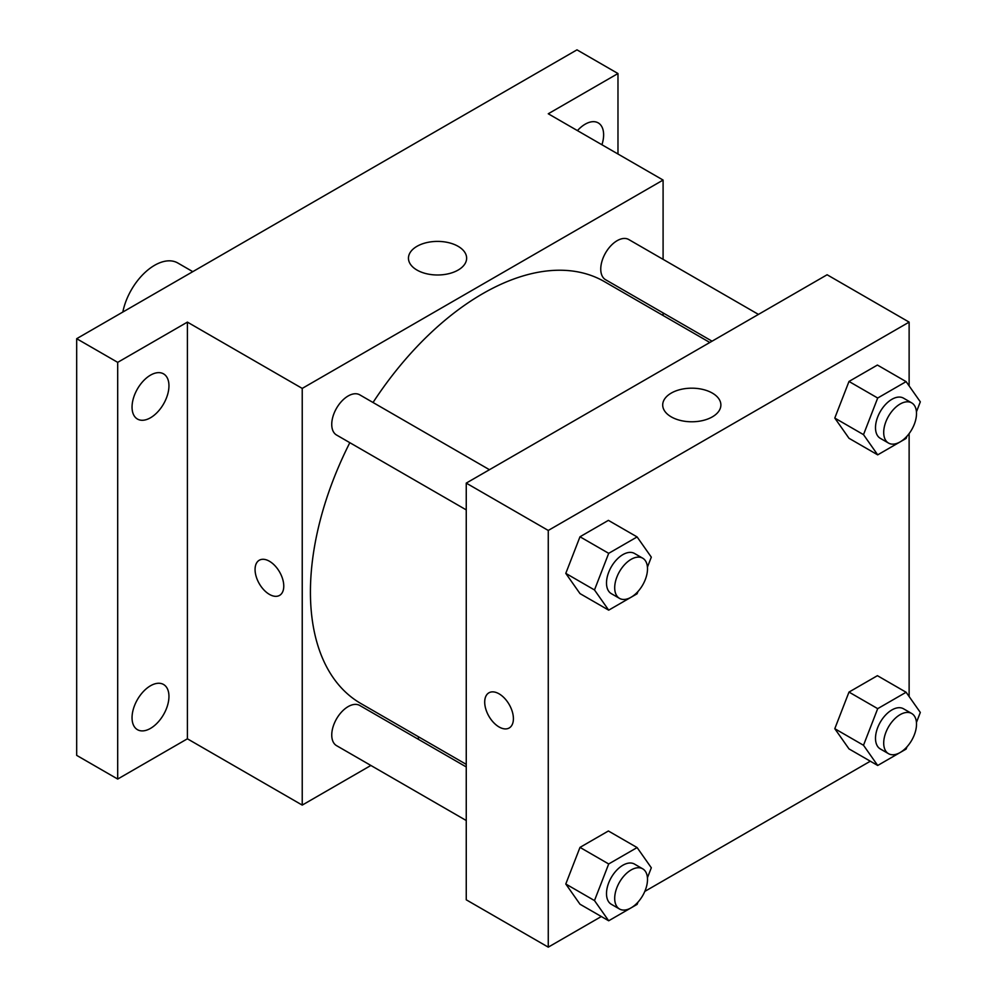 <?xml version="1.0" encoding="UTF-8"?>
<svg xmlns="http://www.w3.org/2000/svg" width="997" height="997" viewBox="0 0 997 997"><rect width="100%" height="100%" fill="white"/><g stroke="black" fill="none" stroke-linecap="round" stroke-linejoin="round"><path stroke-width="1.5" d="M192.782 271.658L177.79 262.996A46.398 26.782 120 0 0 145.961 271.62A46.398 26.782 120 0 0 122.83 312.049M370.884 765.459L302.228 805.102L187.399 738.802L117.696 779.056L76.682 755.377L76.682 338.693L576.976 49.85L617.978 73.529L617.978 154.024M419.513 737.381L417.282 738.677M150.497 728.396A26.096 15.067 -60 0 1 137.449 729.679A26.096 15.067 -60 0 1 133.448 708.767A26.096 15.067 -60 0 1 150.497 685.774A26.096 15.067 -60 0 1 163.545 684.478A26.096 15.067 -60 0 1 167.546 705.39A26.096 15.067 -60 0 1 150.497 728.396M150.497 417.768A26.096 15.067 -60 0 1 137.449 419.052A26.096 15.067 -60 0 1 133.448 398.152A26.096 15.067 -60 0 1 150.497 375.146A26.096 15.067 -60 0 1 163.545 373.863A26.096 15.067 -60 0 1 167.546 394.775A26.096 15.067 -60 0 1 150.497 417.768M187.399 738.802L187.399 322.118L117.696 362.36L76.682 338.693M117.696 779.056L117.696 362.36M302.228 805.102L302.228 388.406L187.399 322.118M302.228 388.406L663.092 180.058L548.263 113.77L617.978 73.529M416.983 270.062A29.087 16.799 180 0 1 408.458 258.198A29.087 16.799 180 0 1 437.546 241.399A29.087 16.799 180 0 1 466.633 258.198A29.087 16.799 180 0 1 448.675 273.714A29.087 16.799 180 0 1 416.983 270.062M577.437 130.619A26.096 15.067 -60 0 1 585.177 124.189A26.096 15.067 -60 0 1 598.225 122.893A26.096 15.067 -60 0 1 601.926 144.752M349.822 442.68A243.567 140.627 120 0 0 310.428 592.019A243.567 140.627 120 0 0 360.864 703.521L466.247 764.363M709.827 342.482L604.444 281.64A243.567 140.627 120 0 0 373.028 402.501M663.092 180.058L663.092 259.345M663.092 312.921L663.092 315.501M758.455 314.404L628.758 239.529A23.193 13.397 120 0 0 610.887 245.736A23.193 13.397 120 0 0 600.755 269.09A23.193 13.397 120 0 0 605.565 279.708L712.057 341.186M466.247 766.942L359.755 705.465A23.193 13.397 120 0 0 341.871 711.671A23.193 13.397 120 0 0 331.752 735.013A23.193 13.397 120 0 0 336.55 745.644L466.247 820.519M466.247 509.891L336.55 435.016A23.193 13.397 -60 0 1 336.55 408.222A23.193 13.397 -60 0 1 359.755 394.837L489.452 469.712M283.771 586.099A20.301 11.715 60 0 1 279.571 595.396A20.301 11.715 60 0 1 259.27 583.669A20.301 11.715 60 0 1 259.27 560.239A20.301 11.715 60 0 1 274.91 565.673A20.301 11.715 60 0 1 283.771 586.099M279.571 595.383A20.301 11.715 60 0 1 259.27 583.669A20.301 11.715 60 0 1 259.27 560.227M601.316 916.53L548.263 947.15L466.247 899.805L466.247 483.109L827.111 274.761L909.127 322.118L909.127 385.914M870.319 761.21L644.797 891.418M848.995 438.281L834.788 418.067L848.995 381.452L877.41 365.052L848.995 381.452L834.788 418.067L848.995 438.281L877.696 454.856L863.502 434.642L877.696 398.027L906.111 381.627L920.318 401.841L916.442 411.823M579.992 904.217L565.785 884.003L579.992 847.388L608.394 830.987L579.992 847.388L565.785 884.003L579.992 904.217L608.693 920.779L594.486 900.578L608.693 863.963L637.108 847.562L651.315 867.776L647.439 877.759M909.127 433.583L909.127 696.542M548.263 947.15L548.263 530.454L909.127 322.118M848.995 748.897L834.788 728.695L848.995 692.08L877.41 675.679L848.995 692.08L834.788 728.695L848.995 748.897L877.696 765.472L863.502 745.27L877.696 708.655L906.111 692.254L920.318 712.456L916.442 722.451M579.992 593.589L565.785 573.375L579.992 536.772L608.394 520.359L579.992 536.772L565.785 573.375L579.992 593.589L608.693 610.164L594.486 589.95L608.693 553.335L637.108 536.934L651.315 557.149L647.439 567.131M548.263 530.454L466.247 483.109M671.218 416.858A29.087 16.799 180 0 1 662.706 404.981A29.087 16.799 180 0 1 691.793 388.182A29.087 16.799 180 0 1 720.881 404.981A29.087 16.799 180 0 1 702.922 420.497A29.087 16.799 180 0 1 671.218 416.858M513.405 718.675A20.301 11.715 60 0 1 509.205 727.972A20.301 11.715 60 0 1 488.904 716.257A20.301 11.715 60 0 1 488.904 692.815A20.301 11.715 60 0 1 504.544 698.249A20.301 11.715 60 0 1 513.405 718.675M509.205 727.972A20.301 11.715 60 0 1 488.916 716.245A20.301 11.715 60 0 1 488.916 692.815M637.98 591.508L637.108 593.763L608.693 610.164M642.704 558.195L634.503 553.46A23.193 13.397 120 0 0 616.62 559.678A23.193 13.397 120 0 0 606.5 583.021A23.193 13.397 120 0 0 611.298 593.639L619.498 598.374A23.193 13.397 120 0 0 642.704 584.977A23.193 13.397 120 0 0 642.704 558.195A23.193 13.397 120 0 0 624.82 564.414A23.193 13.397 120 0 0 614.7 587.756A23.193 13.397 120 0 0 619.498 598.374M594.486 589.95L565.785 573.375M608.693 553.335L579.992 536.772M637.108 536.934L608.394 520.359M906.983 436.2L906.111 438.443L877.696 454.856M911.707 402.888L903.506 398.152A23.193 13.397 120 0 0 885.635 404.358A23.193 13.397 120 0 0 875.503 427.713A23.193 13.397 120 0 0 880.314 438.331L888.514 443.067A23.193 13.397 120 0 0 911.707 429.67A23.193 13.397 120 0 0 911.707 402.888A23.193 13.397 120 0 0 893.835 409.094A23.193 13.397 120 0 0 883.703 432.449A23.193 13.397 120 0 0 888.514 443.067M863.502 434.642L834.788 418.067M877.696 398.027L848.995 381.452M906.111 381.627L877.41 365.052M637.98 902.135L637.108 904.379L608.693 920.779M642.704 868.823L634.503 864.087A23.193 13.397 120 0 0 616.62 870.294A23.193 13.397 120 0 0 606.5 893.648A23.193 13.397 120 0 0 611.298 904.267L619.498 909.002A23.193 13.397 120 0 0 642.704 895.605A23.193 13.397 120 0 0 642.704 868.823A23.193 13.397 120 0 0 624.82 875.03A23.193 13.397 120 0 0 614.7 898.384A23.193 13.397 120 0 0 619.498 909.002M594.486 900.578L565.785 884.003M608.693 863.963L579.992 847.388M637.108 847.562L608.394 830.987M906.983 746.828L906.111 749.071L877.696 765.472M911.707 713.503L903.506 708.78A23.193 13.397 120 0 0 885.635 714.986A23.193 13.397 120 0 0 875.503 738.328A23.193 13.397 120 0 0 880.314 748.946L888.514 753.682A23.193 13.397 120 0 0 911.707 740.297A23.193 13.397 120 0 0 911.707 713.503A23.193 13.397 120 0 0 893.835 719.722A23.193 13.397 120 0 0 883.703 743.064A23.193 13.397 120 0 0 888.514 753.682M863.502 745.27L834.788 728.695M877.696 708.655L848.995 692.08M906.111 692.254L877.41 675.679"/></g></svg>
